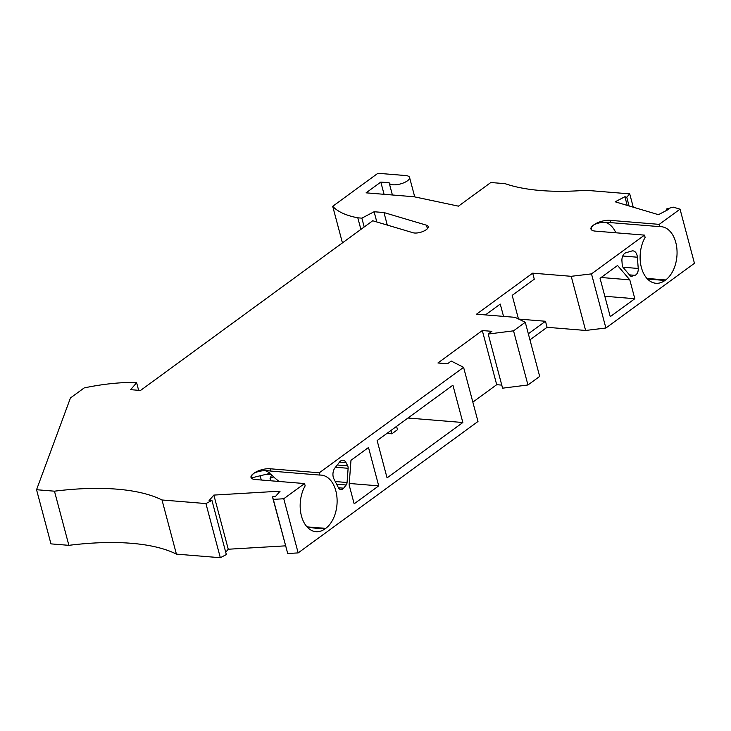 <?xml version="1.0" encoding="UTF-8"?>
<svg xmlns="http://www.w3.org/2000/svg" width="731" height="731" viewBox="0 0 731 731"><rect width="100%" height="100%" fill="white"/><g stroke="black" fill="none" stroke-linecap="round" stroke-linejoin="round"><path stroke-width="1.1" d="M325.706 528.376A28.125 18.047 -85.3 0 0 335.831 490.839A28.125 18.047 -85.3 0 0 321.284 475.113A28.125 18.047 -85.3 0 0 319.904 475.077L270.662 471.056C264.595 470.115 259.066 470.819 254.077 473.158A11.723 4.359 -14.9 0 1 270.05 468.763L319.292 472.783L463.591 367.337L477.992 421.485L298.157 552.901L287.722 553.522L273.312 499.374L283.756 498.761L304.562 483.557L305.165 485.85A28.125 18.047 94.7 0 0 301.446 515.967A28.125 18.047 94.7 0 0 315.993 531.693A28.125 18.047 94.7 0 0 325.003 528.888L325.706 528.376L306.983 526.85M273.385 476.795L270.077 478.449L271.685 474.757A28.125 18.047 -85.3 0 1 273.385 476.795L279.032 481.464M271.685 474.757L265.819 474.273M304.562 483.557L255.32 479.527A11.723 4.359 165.1 0 1 251.007 477.416A11.723 4.359 165.1 0 1 253.374 473.67L254.077 473.158A28.125 18.047 -85.3 0 1 254.114 473.131M265.408 470.782A28.125 18.047 -85.3 0 1 270.15 473.341L251.263 477.955M346.037 462.604L347.691 465.839A3.518 2.257 -85.3 0 1 347.974 466.597A3.518 2.257 -85.3 0 1 348.12 468.288L347.061 482.506A3.518 2.257 94.7 0 1 346.165 485L343.652 488.18A5.857 3.756 94.7 0 1 340.92 489.606A5.857 3.756 94.7 0 1 338.371 487.604L333.939 478.951A7.849 5.035 -85.3 0 1 333.299 477.252A7.849 5.035 -85.3 0 1 334.972 467.895L339.687 461.91A7.036 4.514 94.7 0 1 342.976 460.201A7.036 4.514 94.7 0 1 346.037 462.604L339.559 462.074M162.008 499.986L205.923 503.568L211.944 500.424L226.345 554.564L220.333 557.716L176.418 554.125L162.008 499.986A175.805 65.388 -14.9 0 0 117.033 489.167A175.805 65.388 -14.9 0 0 54.469 491.186L36.55 489.724L70.45 397.956L84.193 387.914A111.34 41.411 165.1 0 1 132.576 382.414L136.624 382.742L138.643 390.317M176.418 554.125A175.805 65.388 -14.9 0 0 131.434 543.307A175.805 65.388 -14.9 0 0 68.878 545.335L50.96 543.873L36.55 489.724M627.216 205.393L624.914 196.712L615.173 201.811L658.439 214.686L668.171 209.587L666.307 209.029L673.224 207.129L680.04 209.157L659.243 224.362L610.001 220.333A11.723 4.359 -14.9 0 0 594.02 224.728A28.125 18.047 -85.3 0 1 594.065 224.7M605.359 222.361A28.125 18.047 -85.3 0 1 615.858 232.787M463.591 367.337L451.21 361.05L447.509 363.764L437.924 362.978L482.305 330.549L491.89 331.326L488.189 334.04L513.537 330.832L525.269 322.261L515.081 317.336L476.539 314.184L532.671 273.166L571.213 276.309L591.489 273.878L644.504 235.126L595.262 231.106A11.723 4.359 165.1 0 1 590.959 228.986A11.723 4.359 165.1 0 1 593.325 225.239L594.02 224.728C599.018 222.388 604.546 221.685 610.613 222.626L659.855 226.656A28.125 18.047 -85.3 0 1 661.226 226.683A28.125 18.047 -85.3 0 1 675.773 242.418A28.125 18.047 -85.3 0 1 665.649 279.955L664.954 280.466L647.511 279.041M644.504 235.126L645.117 237.42A28.125 18.047 94.7 0 0 641.398 267.537A28.125 18.047 94.7 0 0 655.945 283.272A28.125 18.047 94.7 0 0 664.954 280.466M634.928 275.322A5.857 3.756 -85.3 0 0 638.236 268.469L637.368 257.211A7.849 5.035 94.7 0 0 637.048 255.274A7.849 5.035 94.7 0 0 632.982 250.879A7.849 5.035 94.7 0 0 631.748 251.016L625.9 252.752A7.036 4.514 -85.3 0 0 621.935 260.985L622.255 265.189A3.518 2.257 94.7 0 0 622.401 266.057A3.518 2.257 94.7 0 0 623.059 267.372L630.104 275.651A3.518 2.257 -85.3 0 0 631.273 276.309A3.518 2.257 -85.3 0 0 631.822 276.245L634.928 275.322L629.437 274.874M342.437 242.884L332.706 206.306L377.9 173.284L405.678 175.55A10.545 3.92 -14.9 0 1 409.561 177.459A10.545 3.92 -14.9 0 1 404.298 182.586A10.545 3.92 -14.9 0 1 393.05 184.788A10.545 3.92 -14.9 0 1 389.175 182.878A10.545 3.92 -14.9 0 1 389.148 182.75L380.814 182.074L366.085 192.838L414.13 196.767L458.456 206.16L490.821 182.512L505.158 183.682A175.805 65.388 -14.9 0 0 540.638 190.526A175.805 65.388 -14.9 0 0 585.814 190.279L629.72 193.87L626.769 197.269L629.08 205.95M136.624 382.742L130.63 389.669L140.489 390.473L372.728 220.753L413.125 232.769A8.205 3.052 -14.9 0 0 414.578 233.015A8.205 3.052 -14.9 0 0 424.473 230.749A9.375 3.491 -14.9 0 0 428.284 226.601A9.375 3.491 -14.9 0 0 426.493 225.203L383.958 212.547L374.098 211.743L376.821 221.968M624.914 196.712L626.769 197.269M332.706 206.306A111.34 41.411 -14.9 0 0 357.806 217.82L361.854 218.149L374.098 211.743M211.944 500.424L209.084 500.589L213.854 495.088L228.264 549.237L285.51 545.847M273.312 499.374L272.471 496.842L275.322 496.669L280.092 491.168L213.854 495.088M529.948 339.833L547.08 327.305L585.613 330.458L605.889 328.018L694.45 263.306L680.04 209.157M488.189 334.04L502.59 388.179L527.946 384.981L539.679 376.41L525.269 322.261M501.777 385.109L496.705 384.689L482.305 330.549M472.847 402.132L496.705 384.689M272.471 496.842L287.722 553.522M225.715 552.179L228.264 549.237M528.339 333.784L545.472 321.265L518.672 319.072M591.489 273.878L605.889 328.018M585.613 330.458L571.213 276.309M503.531 316.386L500.251 304.078L485.43 314.906M545.472 321.265L547.08 327.305M532.671 273.166L534.279 279.205L512.184 295.361L518.462 318.972M527.946 384.981L513.537 330.832M205.923 503.568L220.333 557.716M68.878 545.335L54.469 491.186M387.293 225.084L383.958 212.547M384.077 194.309L380.814 182.074M629.72 193.87L633.265 207.193M659.243 224.362L659.855 226.656M617.567 265.481L600.05 278.292L610.257 316.669L634.819 298.723L629.793 279.845L617.567 265.481M629.793 279.845L601.129 277.497M634.819 298.723L604.829 296.265M591.123 229.397L591.543 227.277L593.325 225.239M666.307 209.029L666.672 210.373M361.854 218.149L364.202 226.975M360.895 229.406L357.806 217.82M298.157 552.901L283.756 498.761M319.904 475.077L319.292 472.783M350.981 460.302L368.506 447.5L378.713 485.868L354.16 503.814L349.135 484.936L350.981 460.302M462.842 422.509L387.065 477.891L377.132 440.565L452.909 385.182L462.842 422.509L407.98 418.022M378.713 485.868L349.244 483.465M252.259 477.654L252.597 478.933M270.698 480.788L270.077 478.449M260.117 475.589L261.296 480.02M253.374 473.67L251.592 475.698L251.181 477.818M386.927 433.41L391.862 433.812L397.481 429.709L396.586 426.347M390.975 430.449L391.862 433.812M307.568 527.462L325.003 528.888M348.12 468.288L335.474 467.255M637.368 257.211L622.739 256.014M427.425 228.702L426.493 225.203M638.236 268.469L622.931 267.217M631.822 276.245L630.734 276.154M610.613 222.626L610.001 220.333M646.935 278.42L665.649 279.955M346.165 485L336.635 484.224M343.652 488.18L338.453 487.76M347.061 482.506L335.264 481.537M347.691 465.839L337.265 464.989M270.05 468.763L270.662 471.056M409.561 177.459L414.733 196.895M389.175 182.878L392.392 194.994"/></g></svg>
